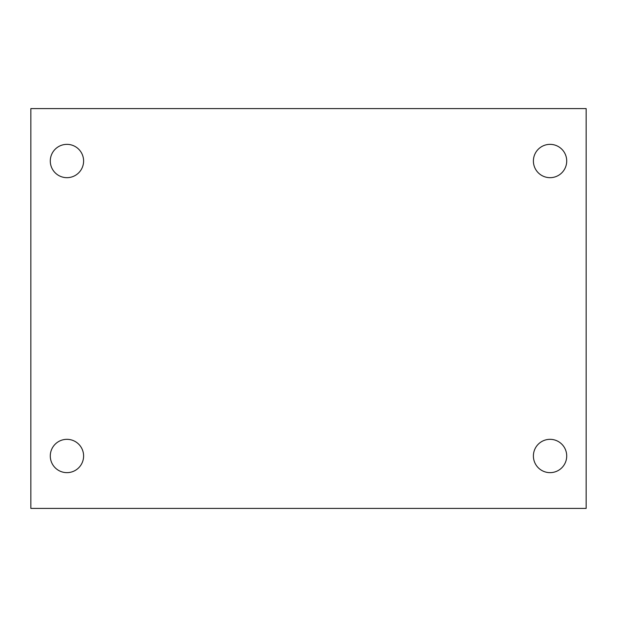 <?xml version="1.0" encoding="UTF-8"?>
<svg xmlns="http://www.w3.org/2000/svg" width="617" height="617" viewBox="0 0 617 617"><rect width="100%" height="100%" fill="white"/><g stroke="black" fill="none" stroke-linecap="round" stroke-linejoin="round"><path stroke-width="0.93" d="M30.85 108.592L586.15 108.592L586.15 508.408L30.85 508.408L30.85 108.592M66.944 439.327A16.659 16.659 0 0 1 83.603 455.986A16.659 16.659 0 0 1 66.944 472.645A16.659 16.659 0 0 1 50.285 455.986A16.659 16.659 0 0 1 66.944 439.327M550.056 439.327A16.659 16.659 0 0 1 566.714 455.986A16.659 16.659 0 0 1 550.056 472.645A16.659 16.659 0 0 1 533.397 455.986A16.659 16.659 0 0 1 550.056 439.327M550.056 144.355A16.659 16.659 0 0 1 566.714 161.014A16.659 16.659 0 0 1 550.056 177.673A16.659 16.659 0 0 1 533.397 161.014A16.659 16.659 0 0 1 550.056 144.355M66.944 144.355A16.659 16.659 0 0 1 83.603 161.014A16.659 16.659 0 0 1 66.944 177.673A16.659 16.659 0 0 1 50.285 161.014A16.659 16.659 0 0 1 66.944 144.355"/></g></svg>
